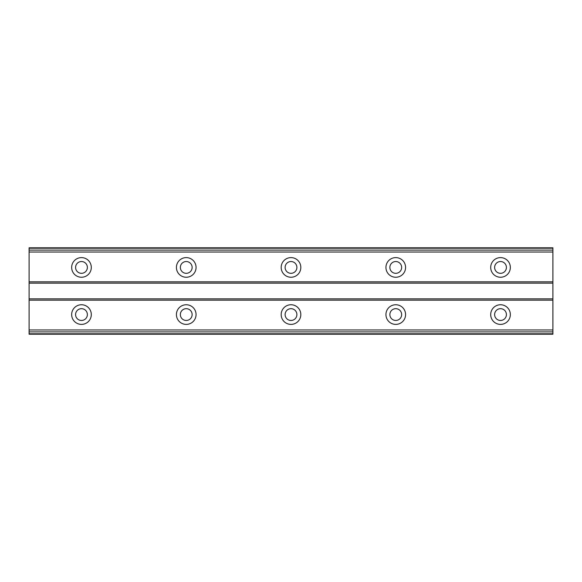 <?xml version="1.0" encoding="UTF-8"?>
<svg xmlns="http://www.w3.org/2000/svg" width="582" height="582" viewBox="0 0 582 582"><rect width="100%" height="100%" fill="white"/><g stroke="black" fill="none" stroke-linecap="round" stroke-linejoin="round"><path stroke-width="0.87" d="M81.48 273.322A5.893 5.893 0 0 1 75.587 267.429A5.893 5.893 0 0 1 81.48 261.536A5.893 5.893 0 0 1 87.373 267.429A5.893 5.893 0 0 1 81.48 273.322M500.52 273.322A5.893 5.893 0 0 1 494.627 267.429A5.893 5.893 0 0 1 500.52 261.536A5.893 5.893 0 0 1 506.413 267.429A5.893 5.893 0 0 1 500.52 273.322M395.76 273.322A5.893 5.893 0 0 1 389.867 267.429A5.893 5.893 0 0 1 395.76 261.536A5.893 5.893 0 0 1 401.653 267.429A5.893 5.893 0 0 1 395.76 273.322M291 273.322A5.893 5.893 0 0 1 285.107 267.429A5.893 5.893 0 0 1 291 261.536A5.893 5.893 0 0 1 296.893 267.429A5.893 5.893 0 0 1 291 273.322M186.24 273.322A5.893 5.893 0 0 1 180.347 267.429A5.893 5.893 0 0 1 186.24 261.536A5.893 5.893 0 0 1 192.133 267.429A5.893 5.893 0 0 1 186.24 273.322M81.48 304.75A9.821 9.821 0 0 0 71.659 314.571A9.821 9.821 0 0 0 81.48 324.392A9.821 9.821 0 0 0 91.301 314.571A9.821 9.821 0 0 0 81.48 304.75M500.52 304.75A9.821 9.821 0 0 0 490.699 314.571A9.821 9.821 0 0 0 500.52 324.392A9.821 9.821 0 0 0 510.341 314.571A9.821 9.821 0 0 0 500.52 304.75M395.76 304.75A9.821 9.821 0 0 0 385.939 314.571A9.821 9.821 0 0 0 395.76 324.392A9.821 9.821 0 0 0 405.581 314.571A9.821 9.821 0 0 0 395.76 304.75M291 304.75A9.821 9.821 0 0 0 281.179 314.571A9.821 9.821 0 0 0 291 324.392A9.821 9.821 0 0 0 300.821 314.571A9.821 9.821 0 0 0 291 304.75M186.24 304.75A9.821 9.821 0 0 0 176.419 314.571A9.821 9.821 0 0 0 186.24 324.392A9.821 9.821 0 0 0 196.061 314.571A9.821 9.821 0 0 0 186.24 304.75M81.48 257.608A9.821 9.821 0 0 0 71.659 267.429A9.821 9.821 0 0 0 81.48 277.25A9.821 9.821 0 0 0 91.301 267.429A9.821 9.821 0 0 0 81.48 257.608M500.52 257.608A9.821 9.821 0 0 0 490.699 267.429A9.821 9.821 0 0 0 500.52 277.25A9.821 9.821 0 0 0 510.341 267.429A9.821 9.821 0 0 0 500.52 257.608M395.76 257.608A9.821 9.821 0 0 0 385.939 267.429A9.821 9.821 0 0 0 395.76 277.25A9.821 9.821 0 0 0 405.581 267.429A9.821 9.821 0 0 0 395.76 257.608M291 257.608A9.821 9.821 0 0 0 281.179 267.429A9.821 9.821 0 0 0 291 277.25A9.821 9.821 0 0 0 300.821 267.429A9.821 9.821 0 0 0 291 257.608M186.24 257.608A9.821 9.821 0 0 0 176.419 267.429A9.821 9.821 0 0 0 186.24 277.25A9.821 9.821 0 0 0 196.061 267.429A9.821 9.821 0 0 0 186.24 257.608M81.48 320.464A5.893 5.893 0 0 1 75.587 314.571A5.893 5.893 0 0 1 81.48 308.678A5.893 5.893 0 0 1 87.373 314.571A5.893 5.893 0 0 1 81.48 320.464M500.52 320.464A5.893 5.893 0 0 1 494.627 314.571A5.893 5.893 0 0 1 500.52 308.678A5.893 5.893 0 0 1 506.413 314.571A5.893 5.893 0 0 1 500.52 320.464M395.76 320.464A5.893 5.893 0 0 1 389.867 314.571A5.893 5.893 0 0 1 395.76 308.678A5.893 5.893 0 0 1 401.653 314.571A5.893 5.893 0 0 1 395.76 320.464M291 320.464A5.893 5.893 0 0 1 285.107 314.571A5.893 5.893 0 0 1 291 308.678A5.893 5.893 0 0 1 296.893 314.571A5.893 5.893 0 0 1 291 320.464M186.24 320.464A5.893 5.893 0 0 1 180.347 314.571A5.893 5.893 0 0 1 186.24 308.678A5.893 5.893 0 0 1 192.133 314.571A5.893 5.893 0 0 1 186.24 320.464M29.1 334.214L29.1 247.787L552.9 247.787L552.9 334.214L29.1 334.214M552.9 329.972L29.1 329.972M29.1 300.167L552.9 300.167M552.9 298.857L29.1 298.857M29.1 283.143L552.9 283.143M552.9 281.834L29.1 281.834M29.1 252.028L552.9 252.028M552.9 331.893L29.1 331.893M29.1 250.107L552.9 250.107M552.9 333.784L29.1 333.784M29.1 248.216L552.9 248.216"/></g></svg>
